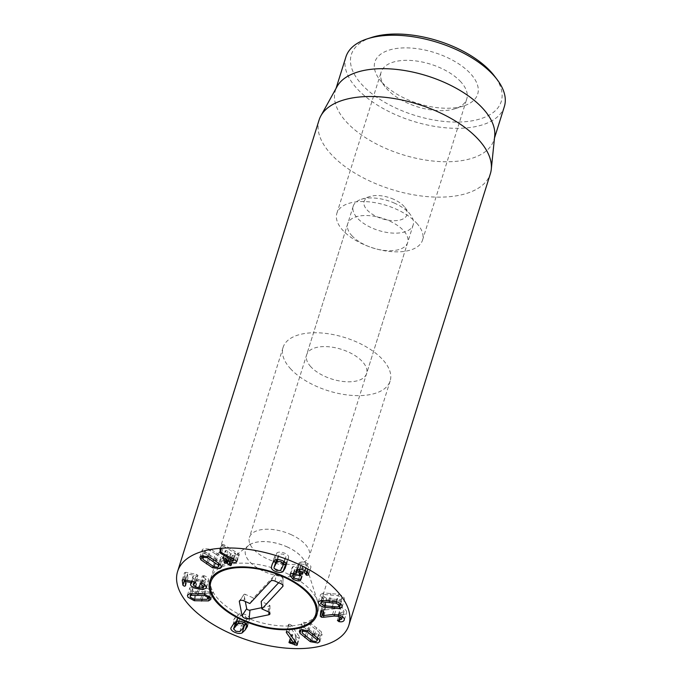 <?xml version="1.0" encoding="UTF-8"?>
<svg xmlns="http://www.w3.org/2000/svg" width="682" height="682" viewBox="0 0 682 682"><rect width="100%" height="100%" fill="white"/><g stroke="black" fill="none" stroke-linecap="round" stroke-linejoin="round"><path stroke-width="0.51" stroke-dasharray="3.41 2.56" d="M215.367 553.869L209.724 550.289L205.794 549.931L204.924 550.681L205.444 552.002L216.271 559.368L220.209 559.726L221.07 558.976L220.559 557.646L215.367 553.869L213.543 559.683M207.822 556.35L209.724 550.289M203.117 559.436L205.444 552.002M213.943 566.802L216.271 559.368M218.777 563.323L220.559 557.646M220.422 564.687L222.75 557.254L211.019 549.274L203.739 548.533L202.213 549.854L203.245 552.394L214.983 560.374L222.255 561.124L223.79 559.803L222.75 557.254M208.683 556.708L211.019 549.274M202.204 555.711L203.245 552.394M213.108 566.358L214.983 560.374M236.569 561.269L239.041 553.989L224.08 544.833L222.468 544.364L222.093 545.268L235.691 553.528L230.712 554.014L227.89 551.107L225.93 550.34L225.563 551.329L228.129 554.142L226.978 554.381L226.56 555.267L229.74 555.907L231.155 557.458L233.125 558.226L233.483 557.237L232.11 555.549L238.564 554.918L239.041 553.989L236.714 561.414M221.752 552.267L224.08 544.833M220.047 551.806L222.468 544.364L220.141 551.798M220.67 551.823L222.605 545.643M235.691 553.528L233.815 559.513L235.657 553.494M225.563 558.541L227.89 551.107M223.543 557.782L225.93 550.34M226.45 559.513L225.751 561.704M224.651 561.815L226.56 555.267M227.046 560.161L228.376 555.915M229.962 561.295L231.155 557.458M231.155 564.662L233.125 558.226M232.068 555.677L230.32 561.26L232.068 555.677M333.472 599.163L340.216 599.555L341.742 598.719L341.631 597.85L338.511 595.744L324.82 594.534L323.294 595.36L323.404 596.239L326.525 598.344L333.472 599.163L331.145 606.596M337.888 606.989L340.216 599.555M336.601 601.822L338.511 595.744M322.995 600.339L324.82 594.534M324.197 605.778L326.525 598.344M324.751 605.897L326.644 599.845L341.486 601.166L344.419 599.623L344.222 598.08C343.378 596.307 341.435 595.028 338.383 594.244L323.549 592.922L320.617 594.465L320.813 596.008C321.657 597.782 323.6 599.06 326.644 599.845M340.642 603.851L341.486 601.166M336.055 601.669L338.383 594.244M321.222 600.356L323.549 592.922M323.967 615.556L325.757 609.853L336.388 608.625L340.514 608.898C342.816 609.546 343.975 610.458 343.992 611.652L342.441 616.673M323.353 611.123L323.78 609.776L325.757 609.853M338.613 614.959L340.514 608.898M342.424 616.664L343.992 611.652L339.747 613.075L341.529 614.235C344.367 614.721 346.081 614.081 346.678 612.3C346.601 610.177 344.589 608.557 340.659 607.449L334.853 607.082L325.399 608.208L325.86 604.167L324.589 603.127L323.174 603.459L322.586 608.745L323.78 609.776M338.622 620.151L340.957 612.726M337.428 620.449L339.755 613.016L337.454 620.398M344.35 619.733L346.592 612.683L344.265 620.117M332.526 614.516L334.853 607.082M323.14 615.658L325.467 608.225M323.072 615.641L325.399 608.208M320.864 610.799L323.2 603.365L320.907 610.714M322.032 610.509L322.586 608.745M237.992 618.378L235.904 621.507L238.223 623.817L242.144 624.158L247.003 618.182L244.693 615.872L240.763 615.539L237.992 618.378L237.072 621.302M235.776 621.831L233.576 628.94M239.817 631.592L242.144 624.158M245.426 623.314L247.003 618.182L245.401 623.297M239.015 621.114L240.763 615.539M236.1 621.634L238.427 614.209L235.341 617.253L233.159 620.68L234.318 623.152M235.154 623.817L237.302 624.951C240.217 626.161 242.613 626.34 244.48 625.488L244.804 625.292M244.054 626.852L244.48 625.488M246.262 623.97L249.748 619.017C249.868 617.423 248.487 615.999 245.614 614.738C242.69 613.536 240.294 613.357 238.427 614.209M247.421 626.451L249.748 619.017L247.361 626.69M289.228 624.098L288.614 625.01L296.176 635.718L291.905 634.371L291.299 635.172L298.904 637.926L299.551 636.945L291.103 624.985L289.228 624.098L286.559 631.566M294.615 640.688L296.176 635.718M293.78 643.152L296.107 635.718M290.396 641.958L292.723 634.524M289.577 641.805L291.905 634.371L289.211 641.856M297.216 644.379L299.551 636.945L297.395 644.993M288.776 632.419L291.103 624.985M309.193 629.605L314.232 633.416L318.264 634.072L319.44 633.263L319.133 632.163L309.577 624.388L305.545 623.732L304.368 624.542L304.675 625.641L309.193 629.605L306.866 637.039M311.904 640.85L314.232 633.416M317.42 637.644L319.133 632.163M307.684 630.415L309.577 624.388M302.348 633.075L304.675 625.641M301.035 629.793L302.279 625.829L312.637 634.26L320.08 635.547L322.151 634.115L321.537 631.975L311.18 623.553L303.737 622.257L301.657 623.689L302.279 625.829M310.796 640.134L312.637 634.26M319.202 639.409L321.537 631.975M308.852 630.978L311.18 623.553M300.37 580.74L302.68 573.298L303.285 572.889L300.958 580.322M300.66 579.734L302.68 573.298C300.711 573.767 298.239 573.247 295.255 571.755L293.396 577.688M300.319 579.495L302.646 572.062L296.636 570.843L294.837 568.464L295.536 567.646C297.054 566.776 298.946 566.921 301.214 568.072L303.439 568.115L301.112 575.54M300.915 580.032L303.081 573.127L302.646 572.062M298.707 579.24L301.035 571.806M294.309 578.276L296.636 570.843M293.882 572.923L295.536 567.646M299.355 573.988L301.214 568.072M301.086 575.25L303.251 568.362L300.856 564.892L301.504 564.125L306.44 564.517L308.758 567.808L310.481 567.97L310.83 567.433L308.503 574.866M300.302 574.619L302.629 567.185M299.841 569.419L301.504 564.125M304.547 570.561L306.44 564.517M306.644 571.772L308.179 566.87M308.554 574.628L310.736 567.654C311.376 566.529 310.378 565.165 307.735 563.562C304.181 561.772 301.325 561.508 299.185 562.769L298.349 563.792L298.887 565.813L293.166 566.333L292.118 567.603L295.255 571.755M308.537 574.176L310.736 567.654M305.408 570.996L307.735 563.562M296.858 570.203L299.185 562.769M297.659 569.794L298.921 565.787M296.559 573.238L298.887 565.813M290.839 573.758L293.166 566.333M276.44 559.862L276.321 560.74L279.057 562.974L282.808 563.008L285.784 557.228L285.903 556.35L283.175 554.116L279.424 554.082L276.534 559.59M284.249 561.636L285.903 556.35M277.719 559.53L279.424 554.082M273.993 568.174L276.321 560.74M280.481 570.442L282.808 563.008M286.014 563.46L288.674 556.998C288.401 555.318 286.764 553.937 283.763 552.855C280.737 551.832 278.452 551.84 276.909 552.88L273.755 558.788L273.883 561.064M286.346 564.432L288.674 556.998M274.582 560.314L276.909 552.88M272.34 563.963L273.55 560.092M275.519 562.803L278.469 564.236L283.362 564.926M201.855 583.178L204.182 575.744L202.341 576.051L205.99 579.291L204.464 584.525M200.116 583.153L202.358 575.864L200.031 583.298M201.505 583.076L203.432 576.929M204.378 584.457L205.99 579.291L203.909 580.638L200.96 580.229L198.01 579.495L195.555 576.844L194.012 581.755M195.112 582.121L197.047 575.966L197.976 575.335L196.407 574.338L185.751 572.292L184.566 572.709L185.231 577.816L186.663 578.796L187.908 578.327L187.541 573.98L194.14 575.25L192.87 577.015C193.1 578.541 194.515 579.777 197.115 580.723L204.967 582.24L208.607 580.689L208.666 579.802C208.249 578.012 206.757 576.657 204.182 575.744M193.194 584.772L195.521 577.339L197.047 575.966M195.64 582.948L197.976 575.335L195.649 582.76M182.247 579.956L184.575 572.522L182.333 579.819M185.564 585.957L187.9 578.524L185.581 585.761M185.444 580.109L187.541 573.98L185.606 580.143M192.213 581.414L194.14 575.25M192.23 581.414L194.148 575.293M190.943 583.161L192.929 576.273L190.593 583.707M195.222 586.75L197.115 580.723M203.253 587.688L204.967 582.24M206.339 587.236L208.666 579.802M200.039 587.748L193.637 587.884L192.452 588.677L192.733 589.785L196.16 591.737L209.272 591.891L210.457 591.098L210.175 589.99L206.748 588.037L200.039 587.748L198.223 593.57M191.855 593.562L193.637 587.884M193.833 599.171L196.16 591.737M206.936 599.325L209.272 591.891M204.847 594.099L206.748 588.037M203.935 593.903L206.262 586.469L192.06 586.307L189.749 587.807L190.252 589.76L196.646 593.306L210.84 593.468L213.151 591.967L212.656 590.015L206.262 586.469M189.732 593.741L192.06 586.307M194.771 599.29L196.646 593.306M209.809 596.767L210.84 593.468M351.81 235.605A31.415 15.609 -162.6 0 0 369.26 246.722A31.415 15.609 -162.6 0 0 376.856 249.101A31.415 15.609 -162.6 0 0 407.666 242.528A31.415 15.609 -162.6 0 0 403.574 230.661A31.415 15.609 -162.6 0 0 371.741 215.913A31.415 15.609 -162.6 0 0 347.709 223.739A31.415 15.609 -162.6 0 0 351.81 235.605M310.736 366.66A31.415 15.609 17.4 0 1 306.644 354.802A31.415 15.609 17.4 0 1 341.29 349.295A31.415 15.609 17.4 0 1 366.592 373.583A31.415 15.609 17.4 0 1 342.56 381.417A31.415 15.609 17.4 0 1 310.736 366.66M460.93 81.959A44.876 22.301 -162.6 0 0 415.466 60.886A44.876 22.301 -162.6 0 0 381.136 72.07A44.876 22.301 -162.6 0 0 385.032 86.674A44.876 22.301 -162.6 0 0 386.984 89.018A44.876 22.301 -162.6 0 0 455.244 108.677A44.876 22.301 -162.6 0 0 466.778 98.907A44.876 22.301 -162.6 0 0 460.93 81.959M381.92 82.292A53.852 26.76 17.4 0 1 379.576 79.479A53.852 26.76 17.4 0 1 398.118 48.269A53.852 26.76 17.4 0 1 466.42 69.675A53.852 26.76 17.4 0 1 463.828 105.881A53.852 26.76 17.4 0 1 381.92 82.292M416.676 223.167A44.876 22.301 17.4 0 1 422.533 240.115A44.876 22.301 17.4 0 1 378.51 249.51A44.876 22.301 17.4 0 1 367.666 246.108A44.876 22.301 17.4 0 1 336.882 213.278A44.876 22.301 17.4 0 1 371.213 202.094A44.876 22.301 17.4 0 1 416.676 223.167M371.537 37.476A78.532 39.027 -162.6 0 0 367.769 90.28A78.532 39.027 -162.6 0 0 467.366 121.49A78.532 39.027 -162.6 0 0 494.407 75.975M290.404 368.604A56.094 27.877 -162.6 0 0 347.232 394.946A56.094 27.877 -162.6 0 0 390.147 380.965A56.094 27.877 -162.6 0 0 344.956 337.59A56.094 27.877 -162.6 0 0 283.09 347.419A56.094 27.877 -162.6 0 0 290.404 368.604M504.348 106.597A83.025 41.261 17.4 0 1 440.828 127.287A83.025 41.261 17.4 0 1 356.72 88.302A83.025 41.261 17.4 0 1 345.902 56.947M494.706 135.94A83.025 41.261 17.4 0 1 493.862 140.04A83.025 41.261 17.4 0 1 430.351 160.73A83.025 41.261 17.4 0 1 346.243 121.746A83.025 41.261 17.4 0 1 335.416 90.391A83.025 41.261 17.4 0 1 337.07 86.537M319.091 119.989A89.751 44.603 -162.6 0 0 330.787 153.885A89.751 44.603 -162.6 0 0 421.715 196.032A89.751 44.603 -162.6 0 0 490.384 173.671M210.431 579.709A56.094 27.877 17.4 0 1 216.654 569.964A56.094 27.877 17.4 0 1 284.897 572.582A56.094 27.877 17.4 0 1 317.693 601.626A56.094 27.877 17.4 0 1 317.232 613.178M316.03 615.249A56.094 27.877 17.4 0 1 256.082 621.191A56.094 27.877 17.4 0 1 210.244 582.096M290.856 534.5A31.415 15.609 17.4 0 1 309.364 556.214A31.415 15.609 17.4 0 1 307.471 559.402A31.415 15.609 17.4 0 1 305.34 561.167A31.415 15.609 17.4 0 1 274.718 561.721A31.415 15.609 17.4 0 1 249.885 543.793A31.415 15.609 17.4 0 1 249.407 537.425A31.415 15.609 17.4 0 1 290.856 534.5M286.994 546.819A31.415 15.609 17.4 0 1 305.025 562.173A31.415 15.609 17.4 0 1 305.502 568.541A31.415 15.609 17.4 0 1 303.609 571.729A31.415 15.609 17.4 0 1 267.395 572.846A31.415 15.609 17.4 0 1 245.546 549.752A31.415 15.609 17.4 0 1 249.569 544.799A31.415 15.609 17.4 0 1 286.994 546.819M286.977 546.862A31.415 15.609 17.4 0 1 305.34 563.127A31.415 15.609 17.4 0 1 305.485 568.583A31.415 15.609 17.4 0 1 270.839 574.082A31.415 15.609 17.4 0 1 245.529 549.794A31.415 15.609 17.4 0 1 248.76 545.395A31.415 15.609 17.4 0 1 286.977 546.862M278.631 582.743L282.962 578.08A0.963 0.477 -162.6 0 0 283.039 577.91A0.963 0.477 -162.6 0 0 282.459 577.322L276.44 574.619A0.963 0.477 -162.6 0 0 275.23 574.619L253.457 598.003L245.29 594.346A0.997 0.494 -162.6 0 0 244.011 594.372A0.997 0.494 -162.6 0 0 243.968 594.568L245.315 601.498M249.859 603.527L253.457 598.003M261.777 607.679L269.612 606.059A0.997 0.494 -162.6 0 0 269.961 605.744A0.997 0.494 -162.6 0 0 269.364 605.13L261.197 601.473M393.719 199.315A22.438 11.151 -162.6 0 0 369.883 196.518A22.438 11.151 -162.6 0 0 368.809 211.608A22.438 11.151 -162.6 0 0 397.265 220.525A22.438 11.151 -162.6 0 0 404.989 207.524A22.438 11.151 -162.6 0 0 393.719 199.315M394.665 203.227A31.415 15.609 -162.6 0 0 361.298 199.315A31.415 15.609 -162.6 0 0 353.225 206.152A31.415 15.609 -162.6 0 0 378.527 230.448A31.415 15.609 -162.6 0 0 413.173 224.941A31.415 15.609 -162.6 0 0 410.445 214.719A31.415 15.609 -162.6 0 0 394.665 203.227M208.283 563.204L210.61 555.77M214.856 560.57L217.183 553.136M206.978 562.309L208.794 556.503M235.401 560.468L237.728 553.034M228.385 561.448L230.712 554.014M228.12 561.346L230.456 553.912M227.839 561.03L229.476 555.804M228.061 561.277L229.74 555.907M329.721 600.851L331.58 594.926M332.347 606.699L334.197 600.782M328.528 600.74L330.855 593.306M334.581 614.38L336.388 608.625M339.107 620.202L341.009 614.132M339.653 620.219L341.529 614.235M338.323 614.883L340.659 607.449M323.524 611.592L325.86 604.167M242.587 628.753L244.915 621.319M233.014 624.686L235.341 617.253M246.867 624.661L247.557 622.444M290.575 642.018L292.484 635.905M295.468 641.898L296.849 637.474M296.985 644.047L298.904 637.926M312.859 633.876L314.632 628.207M305.34 635.794L307.113 630.142M314.385 635.113L316.712 627.679M299.543 574.133L301.41 568.183M300.455 574.704L302.782 567.271M307.343 572.326L308.758 567.808M282.382 567.228L284.709 559.794M276.807 559.564L277.523 557.279M286.338 564.364L287.463 560.757M272.442 563.75L274.769 556.316M201.233 583.008L203.56 575.582M201.582 588.072L203.909 580.638M198.633 587.662L200.96 580.229M195.683 586.929L198.01 579.495M194.08 581.772L196.407 574.338M183.415 579.726L185.751 572.292M184.566 579.939L185.231 577.816M199.272 587.782L201.164 581.755M200.517 599.461L202.844 592.027M196.638 593.545L198.974 586.111M202.094 599.469L203.918 593.664M270.745 581.081L275.23 574.619M274.991 581.115L276.44 574.619M243.841 600.833L245.29 594.346M240.09 600.458L243.968 594.568M269.006 612.257L269.612 606.059M267.915 611.618L269.364 605.13M282.817 585.207L282.962 578.08M281.01 583.809L282.459 577.322M204.924 550.681L203.406 555.532M221.07 558.976L219.527 563.903M199.877 557.288L202.213 549.854M221.462 567.228L223.79 559.803M236.935 561.985L239.263 554.551M219.553 552.122L221.88 544.688M222.971 558.115L225.299 550.681M226.501 559.564L228.172 554.236M224.011 562.156L226.347 554.722M231.411 565.318L233.738 557.885M230.243 561.269L232.025 555.591M341.742 598.719L340.233 603.527M323.294 595.36L321.742 600.331M342.091 607.057L344.419 599.623M318.281 601.899L320.617 594.465M288.853 642.137L291.18 634.703M286.133 631.873L288.46 624.448M319.44 633.263L317.923 638.096M304.368 624.542L302.834 629.46M319.824 641.549L322.151 634.115M299.33 631.123L301.657 623.689M293.43 572.948L294.837 568.464M299.432 569.436L300.856 564.892M308.409 575.096L310.736 567.671M296.022 571.226L298.349 563.792M289.79 575.037L292.118 567.603M285.784 557.228L284.377 561.721M286.142 565.728L288.477 558.302M271.427 566.222L273.755 558.788M185.436 580.109L187.354 574.014M206.279 588.123L208.607 580.689M192.452 588.677L190.909 593.604M210.457 591.098L208.931 595.949M187.422 595.241L189.749 587.807M210.823 599.401L213.151 591.967M347.709 223.739L306.644 354.802M407.666 242.528L366.592 373.583M455.244 108.677L463.828 105.881M385.032 86.674L379.576 79.479M422.533 240.115L466.778 98.907M336.882 213.278L381.136 72.07M376.856 249.101L378.51 249.51M369.26 246.722L367.666 246.108M283.09 347.419L209.724 581.533M390.147 380.965L316.78 615.079M493.862 140.04L494.493 138.045M335.416 90.391L336.047 88.396M305.34 561.167L305.025 562.173M249.569 544.799L249.885 543.793M248.76 545.395L216.654 569.964M305.34 563.127L317.693 601.626M244.011 594.372L239.467 600.919M269.961 605.744L269.961 613.715M283.039 577.91L283.03 585.881M369.883 196.518L361.298 199.315M404.989 207.524L410.445 214.719M353.225 206.152L249.407 537.425M413.173 224.941L309.364 556.214"/><path stroke-width="1.02" d="M207.396 557.714L203.466 557.356L202.597 558.115L203.117 559.436L213.943 566.802L217.873 567.16L218.743 566.401L218.223 565.08L207.396 557.714L207.822 556.35M218.223 565.08L218.777 563.323M212.648 567.808L200.917 559.828L199.877 557.288L201.412 555.966L208.683 556.708L214.856 560.57L220.422 564.687L221.462 567.228L219.928 568.549L212.648 567.808L213.108 566.358M200.917 559.828L202.204 555.711M236.714 561.414L236.228 562.352L229.783 562.982L231.155 564.662L230.789 565.659L228.828 564.892L227.413 563.341L224.233 562.693L224.651 561.815L225.802 561.576L223.236 558.763L223.602 557.774L225.563 558.541L228.385 561.448L233.363 560.962L220.277 553.076L219.766 552.701L220.141 551.798L235.401 560.468L236.714 561.414L236.228 562.352L236.569 561.269M220.141 551.798L219.766 552.701L220.047 551.806M220.277 553.076L220.67 551.823M233.329 560.919L233.781 559.487L233.363 560.962M223.602 557.774L223.236 558.763L223.543 557.782M225.751 561.704L226.45 559.513M224.233 562.693L224.651 561.815M226.049 563.341L227.046 560.161M228.828 564.892L229.962 561.295M231.155 564.662L230.789 565.659M336.183 603.178L322.484 601.959L320.966 602.794L321.077 603.664L324.197 605.778L337.888 606.989L339.406 606.153L339.295 605.284L336.183 603.178L336.601 601.822M322.484 601.959L322.995 600.339M324.317 607.278C321.273 606.494 319.329 605.215 318.485 603.442L318.281 601.899L321.222 600.356L336.055 601.669C339.099 602.453 341.051 603.741 341.895 605.514L342.091 607.057L339.159 608.591L324.317 607.278L324.751 605.897M339.159 608.591L340.642 603.851M323.43 617.287L321.452 617.21L320.259 616.178L320.847 610.893L322.262 610.561L323.524 611.592L323.072 615.641L332.526 614.516L338.323 614.883C342.262 615.991 344.265 617.611 344.35 619.733C343.754 621.515 342.04 622.154 339.201 621.669L337.42 620.509L341.665 619.077C341.639 617.892 340.48 616.971 338.187 616.323L334.061 616.059L323.43 617.287L323.967 615.556M321.452 617.21L323.353 611.123M338.187 616.323L338.613 614.959M342.441 616.673L341.622 619.29L342.424 616.664M320.259 616.178L322.032 610.509M245.426 623.314L244.633 625.837L242.357 623.305L238.436 622.964L233.576 628.94L235.895 631.251L239.817 631.592L242.587 628.753L245.401 623.297M235.946 621.293L233.576 628.94M238.436 622.964L239.015 621.114M247.421 626.451L245.23 629.878L242.153 632.922C240.286 633.774 237.89 633.595 234.975 632.385C232.093 631.131 230.712 629.708 230.831 628.105L233.014 624.686L236.1 621.634C237.967 620.782 240.362 620.961 243.278 622.172C246.159 623.425 247.54 624.857 247.421 626.451L247.361 626.69M234.318 623.152L235.154 623.817M242.153 632.922L244.054 626.852M244.804 625.292L246.262 623.97M286.892 631.532L286.287 632.436L286.892 631.532L288.776 632.419L297.216 644.379L296.568 645.351L288.972 642.606L289.577 641.805L293.84 643.152L286.287 632.436L286.559 631.566M293.84 643.152L294.615 640.688M289.577 641.805L288.972 642.606L289.211 641.856M297.216 644.379L297.395 644.993M316.806 639.597L307.25 631.822L303.217 631.157L302.041 631.975L302.348 633.075L311.904 640.85L315.937 641.506L317.113 640.696L317.42 637.644M307.25 631.822L307.684 630.415M299.952 633.263L299.33 631.123L301.41 629.691L308.852 630.978L319.202 639.409L319.824 641.549L317.744 642.981L310.301 641.685L299.952 633.263L301.035 629.793M310.301 641.685L310.796 640.134M292.928 579.188L289.79 575.037L290.839 573.758L296.593 573.221L296.022 571.226L296.858 570.203C298.997 568.941 301.845 569.206 305.408 570.996C308.051 572.599 309.048 573.963 308.409 575.088L306.431 575.241L304.112 571.951L299.168 571.559L298.52 572.326L300.915 575.787L298.887 575.506C296.619 574.346 294.726 574.21 293.209 575.079L292.51 575.898L294.309 578.276L300.319 579.495L300.37 580.74C298.384 581.2 295.903 580.68 292.928 579.188L293.396 577.688M300.344 580.732L300.66 579.734M293.209 575.079L293.882 572.923M298.887 575.506L299.355 573.988M299.168 571.559L299.841 569.419M304.112 571.951L304.547 570.561M305.843 574.304L306.644 571.772M308.409 575.088L308.537 574.176M296.593 573.221L297.659 569.794M283.576 563.784L280.848 561.55L277.097 561.516L274.113 567.296L273.993 568.174L276.722 570.408L280.481 570.442L282.382 567.228L284.249 561.636M277.097 561.516L277.719 559.53M276.534 559.59L274.113 567.296M282.987 571.635C281.444 572.684 279.16 572.692 276.142 571.669C273.141 570.587 271.504 569.206 271.223 567.526L272.442 563.75L274.582 560.314C276.125 559.266 278.409 559.257 281.436 560.289C284.428 561.371 286.065 562.744 286.346 564.432L285.136 568.191L282.987 571.635L286.014 563.46M271.223 567.526L272.34 563.963M273.883 561.064L275.519 562.803M283.362 564.926L285.315 564.21M202.631 589.674L194.779 588.148C192.179 587.202 190.764 585.974 190.542 584.44L191.812 582.684L185.214 581.414L185.581 585.761L184.336 586.23L182.904 585.25L182.23 580.135L183.415 579.726L194.08 581.772L195.649 582.76L193.194 584.772L195.683 586.929L198.633 587.662L201.582 588.072L203.662 586.725L200.014 583.485L201.855 583.178C204.43 584.09 205.921 585.446 206.339 587.236L206.279 588.123L202.631 589.674L203.253 587.688M201.096 584.355L201.505 583.076M204.464 584.525L203.628 587.185L204.378 584.457M194.711 583.4L195.112 582.121M194.012 581.755L193.194 584.772M185.606 580.143L185.018 581.473M191.812 582.684L192.213 581.414M191.821 582.718L192.23 581.414M190.593 583.707L190.943 583.161M194.779 588.148L195.222 586.75M191.31 595.318L190.125 596.111L190.406 597.219L193.833 599.171L206.936 599.325L208.121 598.532L207.848 597.423L204.412 595.471L191.31 595.318L191.855 593.562M204.412 595.471L204.847 594.099M208.513 600.902L194.31 600.74L187.917 597.193L187.422 595.241L189.732 593.741L203.935 593.903L210.329 597.449L210.823 599.401L208.513 600.902L209.809 596.767M194.31 600.74L194.771 599.29M337.198 591.243A89.751 44.603 17.4 0 1 348.894 625.147A89.751 44.603 17.4 0 1 249.91 640.867A89.751 44.603 17.4 0 1 177.601 571.465A89.751 44.603 17.4 0 1 246.27 549.095A89.751 44.603 17.4 0 1 337.198 591.243M217.029 602.717A56.094 27.877 17.4 0 1 209.724 581.533A56.094 27.877 17.4 0 1 271.589 571.704A56.094 27.877 17.4 0 1 316.78 615.079A56.094 27.877 17.4 0 1 273.866 629.06A56.094 27.877 17.4 0 1 217.029 602.717M497.135 79.572L494.407 75.975A78.532 39.027 -162.6 0 0 490.989 71.874A78.532 39.027 -162.6 0 0 371.537 37.476L367.248 38.865A83.025 41.261 17.4 0 1 493.521 75.242A83.025 41.261 17.4 0 1 497.135 79.572A83.025 41.261 17.4 0 1 504.348 106.597L494.493 138.045M336.047 88.396L345.902 56.947A83.025 41.261 17.4 0 1 367.248 38.865M320.872 115.829L337.07 86.537A83.025 41.261 17.4 0 1 426.983 75.847A83.025 41.261 17.4 0 1 494.706 135.94L491.287 169.23A89.751 44.603 -162.6 0 0 478.679 139.767A89.751 44.603 -162.6 0 0 392.073 98.217A89.751 44.603 -162.6 0 0 320.872 115.829A89.751 44.603 -162.6 0 0 319.091 119.989L177.601 571.465M348.894 625.147L490.384 173.671A89.751 44.603 -162.6 0 0 491.287 169.23M283.294 576.767A54.892 27.28 -162.6 0 0 210.235 586.077A54.892 27.28 -162.6 0 0 255.094 624.337A54.892 27.28 -162.6 0 0 313.763 618.523A54.892 27.28 -162.6 0 0 283.294 576.767M317.232 613.178A56.094 27.877 17.4 0 1 316.03 615.249L313.763 618.523M210.235 586.077L210.244 582.096A56.094 27.877 17.4 0 1 210.431 579.709M270.745 581.081A3.367 1.671 17.4 0 1 274.991 581.115L281.01 583.809A3.367 1.671 17.4 0 1 283.03 585.881A3.367 1.671 17.4 0 1 282.783 586.477L261.897 608.924L267.915 611.618A3.401 1.688 17.4 0 1 269.961 613.715A3.401 1.688 17.4 0 1 268.759 614.789L249.126 618.855A4.484 2.234 17.4 0 1 244.736 618.199A4.484 2.234 17.4 0 1 242.067 615.693L239.331 601.601A3.401 1.688 17.4 0 1 239.467 600.919A3.401 1.688 17.4 0 1 243.841 600.833L249.859 603.527L270.745 581.081M245.315 601.498L246.705 608.659A2.08 1.032 -162.6 0 0 247.95 609.819A2.08 1.032 -162.6 0 0 249.979 610.126L261.777 607.679M261.897 608.924L261.197 601.473L278.631 582.743M213.04 561.295L213.543 559.683M206.467 563.937L206.978 562.309M227.149 563.238L227.839 561.03M227.413 563.341L228.061 561.277M329.253 602.359L329.721 600.851M331.87 608.208L332.347 606.699M334.061 616.059L334.581 614.38M338.673 621.566L339.107 620.202M339.201 621.669L339.653 620.219M235.665 625.812L237.072 621.302M245.23 629.878L246.867 624.661M290.157 643.339L290.575 642.018M294.522 644.908L295.468 641.898M296.568 645.351L296.985 644.047M312.305 635.641L312.859 633.876M304.786 637.576L305.34 635.794M299.074 575.617L299.543 574.133M306.431 575.241L307.343 572.326M275.196 564.713L276.807 559.564M285.136 568.191L286.338 564.364M182.904 585.25L184.566 579.939M185.035 581.422L185.444 580.109M198.829 589.188L199.272 587.782M197.712 595.181L198.223 593.57M201.582 601.098L202.094 599.469M239.331 601.601L240.09 600.458M242.067 615.693L246.705 608.659M249.126 618.855L249.979 610.126M268.759 614.789L269.006 612.257M282.783 586.477L282.817 585.207M203.406 555.532L202.597 558.115M219.527 563.903L218.743 566.401M225.844 561.661L226.501 559.564M229.689 563.017L230.243 561.269M340.233 603.527L339.406 606.153M321.742 600.331L320.966 602.794M317.923 638.096L317.113 640.696M302.834 629.46L302.041 631.975M292.51 575.898L293.43 572.948M298.52 572.326L299.432 569.436M284.377 561.721L283.456 564.662M185.018 581.448L185.436 580.109M190.909 593.604L190.125 596.111M208.931 595.949L208.121 598.532"/></g></svg>
